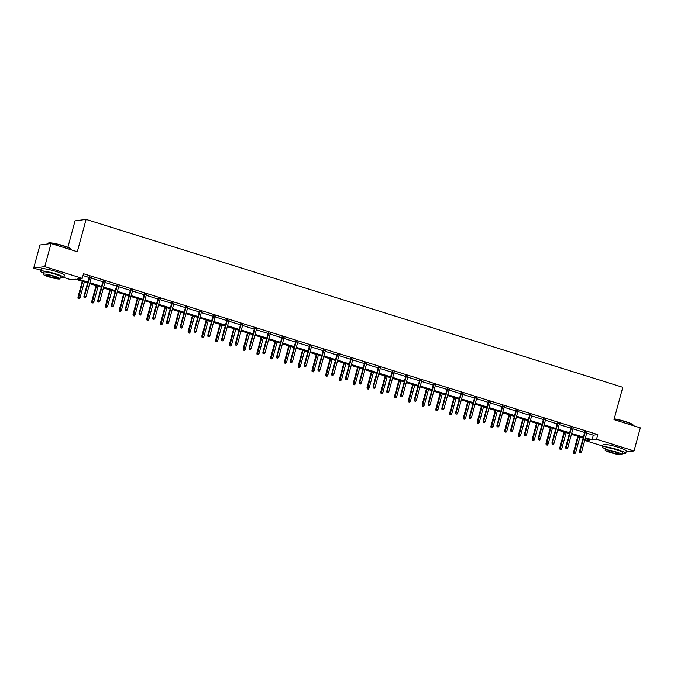 <?xml version="1.0" encoding="UTF-8"?>
<svg xmlns="http://www.w3.org/2000/svg" width="674" height="674" viewBox="0 0 674 674"><rect width="100%" height="100%" fill="white"/><g stroke="black" fill="none" stroke-linecap="round" stroke-linejoin="round"><path stroke-width="1.01" d="M67.88 247.299L75.05 220.878L86.104 219.421L622.784 387.314L614.006 419.641L640.3 427.864L634.023 450.957L626.07 452.01M602.691 446.07L585.47 440.686L589.952 440.097L585.217 438.614M585.967 438.85L585.47 440.686M87.586 282.937L75.682 279.213L71.2 279.803L63.803 277.494M40.769 270.282L33.7 268.075L44.754 266.609L82.253 278.345L77.771 278.935L87.822 282.077M44.754 266.609L51.03 243.525L39.977 244.982L33.7 268.075M586.7 433.138L593.297 435.202L597.779 434.604L83.509 273.728L82.253 278.345M83.012 275.565L89.078 277.461M91.142 278.109L102.844 281.766M104.908 282.414L116.61 286.071M118.675 286.72L130.368 290.376M132.441 291.025L144.135 294.69M146.207 295.33L157.901 298.995M159.965 299.635L171.668 303.3M173.732 303.949L185.434 307.605M187.498 308.254L199.201 311.91M201.265 312.559L212.967 316.216M215.031 316.864L226.734 320.521M228.798 321.169L240.5 324.834M242.564 325.475L254.267 329.139M256.331 329.78L268.025 333.445M270.097 334.093L281.791 337.75M283.864 338.399L295.557 342.055M297.622 342.704L309.324 346.36M311.388 347.009L323.09 350.665M325.154 351.314L336.857 354.979M338.921 355.619L350.623 359.284M352.687 359.924L364.39 363.589M366.454 364.238L378.156 367.894M380.22 368.543L391.914 372.2M393.987 372.848L405.681 376.505M407.753 377.154L419.447 380.81M421.52 381.459L433.214 385.115M435.278 385.764L446.98 389.429M449.044 390.069L460.746 393.734M462.811 394.374L474.513 398.039M476.577 398.688L488.279 402.344M490.343 402.993L502.046 406.649M504.11 407.298L515.812 410.955M517.876 411.603L529.57 415.26M531.643 415.909L543.337 419.573M545.409 420.214L557.103 423.879M559.167 424.519L570.87 428.184M572.934 428.833L584.636 432.489M586.877 432.489L584.813 431.849M573.111 428.184L571.046 427.535M559.344 423.879L557.28 423.23M545.578 419.573L543.514 418.925M531.811 415.268L529.747 414.62M518.053 410.963L515.981 410.314M504.287 406.658L502.214 406.009M490.52 402.344L488.456 401.704M476.754 398.039L474.69 397.399M462.987 393.734L460.923 393.085M449.221 389.429L447.157 388.78M435.455 385.124L433.39 384.475M421.688 380.818L419.624 380.17M407.922 376.513L405.858 375.865M394.155 372.2L392.091 371.559M380.397 367.894L378.325 367.254M366.631 363.589L364.558 362.941M352.864 359.284L350.8 358.635M339.098 354.979L337.034 354.33M325.331 350.674L323.267 350.025M311.565 346.369L309.501 345.72M297.798 342.055L295.734 341.415M284.032 337.75L281.968 337.11M270.266 333.445L268.201 332.796M256.499 329.139L254.435 328.491M242.741 324.834L240.669 324.186M228.975 320.529L226.902 319.88M215.208 316.224L213.144 315.575M201.442 311.919L199.378 311.27M187.675 307.605L185.611 306.965M173.909 303.3L171.845 302.66M160.142 298.995L158.078 298.346M146.376 294.69L144.312 294.041M132.609 290.384L130.545 289.736M118.851 286.079L116.779 285.431M105.085 281.774L103.012 281.125M91.319 277.461L89.246 276.82M51.03 243.525L77.325 251.747L86.104 219.421M597.779 434.604L596.524 439.221L634.023 450.957M585.445 437.755L592.042 439.819L596.524 439.221M89.886 282.726L101.589 286.383M103.653 287.031L115.355 290.688M117.419 291.337L129.122 295.001M131.186 295.642L142.88 299.307M144.952 299.947L156.646 303.612M158.719 304.26L170.412 307.917M172.477 308.566L184.179 312.222M186.243 312.871L197.945 316.527M200.01 317.176L211.712 320.832M213.776 321.481L225.478 325.146M227.542 325.786L239.245 329.451M241.309 330.091L253.011 333.756M255.075 334.405L266.769 338.062M268.842 338.71L280.536 342.367M282.608 343.015L294.302 346.672M296.375 347.321L308.069 350.977M310.133 351.626L321.835 355.291M323.899 355.931L335.601 359.596M337.666 360.236L349.368 363.901M351.432 364.55L363.134 368.206M365.198 368.855L376.901 372.511M378.965 373.16L390.667 376.817M392.731 377.465L404.425 381.122M406.498 381.77L418.192 385.435M420.264 386.076L431.958 389.741M434.022 390.381L445.725 394.046M447.789 394.686L459.491 398.351M461.555 399L473.258 402.656M475.322 403.305L487.024 406.961M489.088 407.61L500.79 411.266M502.855 411.915L514.557 415.572M516.621 416.22L528.323 419.885M530.387 420.525L542.081 424.19M544.154 424.831L555.848 428.496M557.92 429.144L569.614 432.801M571.678 433.449L583.381 437.106M583.145 437.965L571.451 434.309M569.387 433.66L557.684 429.995M555.62 429.355L543.918 425.69M541.854 425.05L530.152 421.385M528.087 420.736L516.385 417.08M514.321 416.431L502.619 412.774M500.555 412.126L488.852 408.469M486.788 407.821L475.094 404.164M473.022 403.515L461.328 399.851M459.255 399.21L447.561 395.545M445.489 394.905L433.795 391.24M431.731 390.591L420.028 386.935M417.964 386.286L406.262 382.63M404.198 381.981L392.495 378.325M390.431 377.676L378.729 374.019M376.665 373.371L364.963 369.706M362.898 369.066L351.196 365.401M349.132 364.76L337.438 361.096M335.366 360.455L323.672 356.79M321.599 356.142L309.905 352.485M307.841 351.836L296.139 348.18M294.075 347.531L282.372 343.875M280.308 343.226L268.606 339.57M266.542 338.921L254.839 335.256M252.775 334.616L241.073 330.951M239.009 330.311L227.307 326.646M225.242 325.997L213.54 322.341M211.476 321.692L199.782 318.035M197.709 317.387L186.016 313.73M183.943 313.081L172.249 309.425M170.185 308.776L158.483 305.111M156.419 304.471L144.716 300.806M142.652 300.166L130.95 296.501M128.886 295.852L117.183 292.196M115.119 291.547L103.417 287.891M101.353 287.242L89.65 283.586M593.297 435.202L592.042 439.819M584.897 431.537L579.497 451.403L580.036 451.327L585.369 431.689M579.943 452.658L580.828 452.936L579.943 452.658L580.036 451.327L581.62 451.824L586.961 432.186M579.497 451.403L579.64 452.701M580.828 452.936L581.62 451.824M573.667 453.484L574.846 453.728L573.667 453.484L573.523 452.195L575.647 452.616L579.91 436.954M573.97 453.45L578.317 436.457M573.523 452.195L577.837 436.305M575.647 452.616L574.846 453.728M614.216 418.849A11.77 1.483 15.2 0 1 625.371 421.528A11.77 1.483 15.2 0 1 633.038 424.89L633.24 425.235A12.056 1.517 -164.8 0 0 625.379 421.789A12.056 1.517 -164.8 0 0 614.157 419.076M633.231 425.656L633.29 425.446A12.056 1.517 -164.8 0 0 633.24 425.235M622.169 453.476A12.056 1.517 -164.8 0 0 625.708 453.341A12.056 1.517 -164.8 0 0 617.805 449.684A12.056 1.517 -164.8 0 0 602.43 447.014A12.056 1.517 -164.8 0 0 605.412 448.918M625.708 453.341L626.331 451.032A12.056 1.517 -164.8 0 0 618.429 447.376A12.056 1.517 -164.8 0 0 603.062 444.705L602.43 447.014M605.109 450.03L605.69 447.898A8.686 1.095 15.2 0 1 616.761 449.828A8.686 1.095 15.2 0 1 622.447 452.456L621.875 454.579A8.686 1.095 -164.8 0 0 616.179 451.951A8.686 1.095 -164.8 0 0 605.109 450.03A8.686 1.095 -164.8 0 0 610.804 452.658A8.686 1.095 -164.8 0 0 621.875 454.579M615.227 452.077A5.594 0.708 -164.8 0 0 608.091 450.839A5.594 0.708 -164.8 0 0 611.756 452.532A5.594 0.708 -164.8 0 0 618.892 453.771A5.594 0.708 -164.8 0 0 615.227 452.077M48.233 243.179L48.587 242.977A11.77 1.483 15.2 0 1 63.449 245.74A11.77 1.483 15.2 0 1 71.124 249.102L71.326 249.447A12.056 1.517 -164.8 0 0 63.466 246.002A12.056 1.517 -164.8 0 0 48.233 243.179A12.056 1.517 -164.8 0 0 48.09 243.339L47.93 243.929M71.309 249.869L71.368 249.658A12.056 1.517 -164.8 0 0 71.326 249.447M60.256 277.688A12.056 1.517 -164.8 0 0 63.786 277.553A12.056 1.517 -164.8 0 0 55.883 273.897A12.056 1.517 -164.8 0 0 40.516 271.234A12.056 1.517 -164.8 0 0 43.498 273.13M63.786 277.553L64.418 275.245A12.056 1.517 -164.8 0 0 56.515 271.588A12.056 1.517 -164.8 0 0 41.139 268.918L40.516 271.234M43.195 274.242L43.768 272.119A8.686 1.095 15.2 0 1 54.838 274.04A8.686 1.095 15.2 0 1 60.534 276.669L59.952 278.792A8.686 1.095 -164.8 0 0 54.265 276.163A8.686 1.095 -164.8 0 0 43.195 274.242A8.686 1.095 -164.8 0 0 48.882 276.871A8.686 1.095 -164.8 0 0 59.952 278.792M53.305 276.289A5.594 0.708 -164.8 0 0 46.177 275.051A5.594 0.708 -164.8 0 0 49.842 276.744A5.594 0.708 -164.8 0 0 56.978 277.983A5.594 0.708 -164.8 0 0 53.305 276.289M571.131 427.232L565.73 447.098L566.27 447.022L571.603 427.383M566.177 448.353L567.061 448.631L566.177 448.353L566.27 447.022L567.862 447.519L573.195 427.88M565.73 447.098L565.882 448.395M567.061 448.631L567.862 447.519M557.364 422.927L551.964 442.793L552.503 442.717L557.845 423.078M552.41 444.048L553.295 444.318L552.41 444.048L552.503 442.717L554.095 443.214L559.428 423.575M551.964 442.793L552.116 444.082M553.295 444.318L554.095 443.214M559.9 449.179L561.088 449.415L559.9 449.179L559.757 447.89L561.88 448.311L566.143 432.641M560.204 449.145L564.551 432.144M559.757 447.89L564.071 432M561.88 448.311L561.088 449.415M546.134 444.874L547.322 445.11L546.134 444.874L545.991 443.576L548.114 444.006L552.377 428.335M546.437 444.832L550.784 427.838M545.991 443.576L550.313 427.695M548.114 444.006L547.322 445.11M543.598 418.621L538.197 438.479L538.737 438.412L544.078 418.773M538.644 439.743L539.529 440.012L538.644 439.743L538.737 438.412L540.329 438.909L545.662 419.27M538.197 438.479L538.349 439.777M539.529 440.012L540.329 438.909M529.831 414.316L524.439 434.174L524.97 434.107L530.312 414.459M524.878 435.429L525.762 435.707L524.878 435.429L524.97 434.107L526.562 434.604L531.896 414.957M524.439 434.174L524.583 435.471M525.762 435.707L526.562 434.604M516.065 410.011L510.673 429.869L511.204 429.801L516.545 410.154M511.111 431.124L511.996 431.402L511.111 431.124L511.204 429.801L512.796 430.298L518.129 410.651M510.673 429.869L510.816 431.166M511.996 431.402L512.796 430.298M532.376 440.569L533.555 440.804L532.376 440.569L532.224 439.271L534.356 439.701L538.61 424.03M532.671 440.526L537.018 423.533M532.224 439.271L536.546 423.382M534.356 439.701L533.555 440.804M518.609 436.263L519.789 436.499L518.609 436.263L518.458 434.966L520.589 435.396L524.844 419.725M518.904 436.221L523.251 419.228M518.458 434.966L522.78 419.076M520.589 435.396L519.789 436.499M504.843 431.958L506.022 432.194L504.843 431.958L504.691 430.661L506.823 431.09L511.077 415.42M505.138 431.916L509.493 414.923M504.691 430.661L509.013 414.771M506.823 431.09L506.022 432.194M502.299 405.697L496.906 425.564L497.446 425.496L502.779 405.849M497.353 426.819L498.229 427.097L497.353 426.819L497.446 425.496L499.03 425.993L504.371 406.346M496.906 425.564L497.05 426.861M498.229 427.097L499.03 425.993M491.076 427.653L492.256 427.889L491.076 427.653L490.933 426.356L493.056 426.777L497.311 411.115M491.371 427.611L495.727 410.618M490.933 426.356L495.247 410.466M493.056 426.777L492.256 427.889M488.532 401.392L483.14 421.258L483.679 421.183L489.012 401.544M483.587 422.514L484.463 422.792L483.587 422.514L483.679 421.183L485.263 421.68L490.605 402.041M483.14 421.258L483.283 422.556M484.463 422.792L485.263 421.68M477.31 423.339L478.489 423.584L477.31 423.339L477.167 422.05L479.29 422.472L483.544 406.81M477.605 423.306L481.961 406.312M477.167 422.05L481.48 406.161M479.29 422.472L478.489 423.584M474.766 397.087L469.374 416.953L469.913 416.877L475.246 397.239M469.82 418.209L470.696 418.487L469.82 418.209L469.913 416.877L471.497 417.375L476.838 397.736M469.374 416.953L469.517 418.251M470.696 418.487L471.497 417.375M463.544 419.034L464.723 419.27L463.544 419.034L463.4 417.745L465.523 418.166L469.778 402.496M463.847 419.001L468.194 401.999M463.4 417.745L467.714 401.856M465.523 418.166L464.723 419.27M461.008 392.782L455.607 412.648L456.146 412.572L461.479 392.934M456.054 413.903L456.938 414.173L456.054 413.903L456.146 412.572L457.73 413.069L463.072 393.431M455.607 412.648L455.75 413.937M456.938 414.173L457.73 413.069M449.777 414.729L450.957 414.965L449.777 414.729L449.634 413.432L451.757 413.861L456.012 398.191M450.08 414.695L454.428 397.694M449.634 413.432L453.947 397.55M451.757 413.861L450.957 414.965M447.241 388.477L441.841 408.343L442.38 408.267L447.713 388.628M442.287 409.598L443.172 409.868L442.287 409.598L442.38 408.267L443.964 408.764L449.305 389.125M441.841 408.343L441.984 409.632M443.172 409.868L443.964 408.764M436.011 410.424L437.199 410.66L436.011 410.424L435.867 409.126L437.99 409.556L442.254 393.886M436.314 410.382L440.661 393.389M435.867 409.126L440.181 393.237M437.99 409.556L437.199 410.66M433.475 384.172L428.074 404.029L428.613 403.962L433.955 384.315M428.521 405.285L429.405 405.563L428.521 405.285L428.613 403.962L430.206 404.459L435.539 384.812M428.074 404.029L428.226 405.327M429.405 405.563L430.206 404.459M422.244 406.119L423.432 406.355L422.244 406.119L422.101 404.821L424.224 405.251L428.487 389.58M422.547 406.077L426.895 389.083M422.101 404.821L426.415 388.932M424.224 405.251L423.432 406.355M419.708 379.866L414.308 399.724L414.847 399.657L420.188 380.01M414.754 400.979L415.639 401.257L414.754 400.979L414.847 399.657L416.439 400.154L421.772 380.507M414.308 399.724L414.459 401.022M415.639 401.257L416.439 400.154M408.486 401.814L409.666 402.049L408.486 401.814L408.334 400.516L410.466 400.946L414.721 385.275M408.781 401.771L413.128 384.778M408.334 400.516L412.657 384.627M410.466 400.946L409.666 402.049M405.942 375.553L400.541 395.419L401.081 395.352L406.422 375.704M400.988 396.674L401.873 396.952L400.988 396.674L401.081 395.352L402.673 395.849L408.006 376.202M400.541 395.419L400.693 396.716M401.873 396.952L402.673 395.849M394.72 397.508L395.899 397.744L394.72 397.508L394.568 396.211L396.7 396.632L400.954 380.97M395.015 397.466L399.362 380.473M394.568 396.211L398.89 380.321M396.7 396.632L395.899 397.744M392.175 371.248L386.783 391.114L387.314 391.046L392.656 371.399M387.221 392.369L388.106 392.647L387.221 392.369L387.314 391.046L388.906 391.543L394.239 371.896M386.783 391.114L386.927 392.411M388.106 392.647L388.906 391.543M380.953 393.203L382.133 393.439L380.953 393.203L380.802 391.906L382.933 392.327L387.188 376.665M381.248 393.161L385.595 376.168M380.802 391.906L385.124 376.016M382.933 392.327L382.133 393.439M378.409 366.942L373.017 386.809L373.548 386.733L378.889 367.094M373.455 388.064L374.34 388.342L373.455 388.064L373.548 386.733L375.14 387.23L380.473 367.591M373.017 386.809L373.16 388.106M374.34 388.342L375.14 387.23M367.187 388.89L368.366 389.125L367.187 388.89L367.035 387.601L369.167 388.022L373.421 372.351M367.482 388.856L371.837 371.863M367.035 387.601L371.357 371.711M369.167 388.022L368.366 389.125M364.642 362.637L359.25 382.503L359.79 382.428L365.123 362.789M359.697 383.759L360.573 384.037L359.697 383.759L359.79 382.428L361.374 382.925L366.715 363.286M359.25 382.503L359.394 383.792M360.573 384.037L361.374 382.925M353.42 384.584L354.6 384.82L353.42 384.584L353.277 383.287L355.4 383.717L359.655 368.046M353.715 384.551L358.071 367.549M353.277 383.287L357.591 367.406M355.4 383.717L354.6 384.82M350.876 358.332L345.484 378.198L346.023 378.122L351.356 358.484M345.931 379.454L346.807 379.723L345.931 379.454L346.023 378.122L347.607 378.62L352.949 358.981M345.484 378.198L345.627 379.487M346.807 379.723L347.607 378.62M339.654 380.279L340.833 380.515L339.654 380.279L339.511 378.982L341.634 379.411L345.888 363.741M339.949 380.237L344.304 363.244M339.511 378.982L343.824 363.101M341.634 379.411L340.833 380.515M337.118 354.027L331.718 373.885L332.257 373.817L337.59 354.179M332.164 375.14L333.049 375.418L332.164 375.14L332.257 373.817L333.841 374.314L339.182 354.676M331.718 373.885L331.861 375.182M333.049 375.418L333.841 374.314M325.887 375.974L327.067 376.21L325.887 375.974L325.744 374.677L327.867 375.106L332.122 359.436M326.191 375.932L330.538 358.939M325.744 374.677L330.058 358.787M327.867 375.106L327.067 376.21M323.352 349.722L317.951 369.579L318.49 369.512L323.823 349.865M318.398 370.835L319.282 371.113L318.398 370.835L318.49 369.512L320.074 370.009L325.416 350.362M317.951 369.579L318.094 370.877M319.282 371.113L320.074 370.009M312.121 371.669L313.3 371.905L312.121 371.669L311.978 370.371L314.101 370.801L318.355 355.131M312.424 371.627L316.772 354.634M311.978 370.371L316.291 354.482M314.101 370.801L313.3 371.905M309.585 345.417L304.185 365.274L304.724 365.207L310.057 345.56M304.631 366.53L305.516 366.808L304.631 366.53L304.724 365.207L306.316 365.704L311.649 346.057M304.185 365.274L304.336 366.572M305.516 366.808L306.316 365.704M298.355 367.364L299.542 367.6L298.355 367.364L298.211 366.066L300.334 366.488L304.597 350.825M298.658 367.322L303.005 350.328M298.211 366.066L302.525 350.177M300.334 366.488L299.542 367.6M295.819 341.103L290.418 360.969L290.957 360.902L296.299 341.255M290.865 362.224L291.749 362.502L290.865 362.224L290.957 360.902L292.55 361.399L297.883 341.752M290.418 360.969L290.57 362.267M291.749 362.502L292.55 361.399M284.588 363.059L285.776 363.294L284.588 363.059L284.445 361.761L286.568 362.182L290.831 346.52M284.891 363.016L289.239 346.023M284.445 361.761L288.758 345.872M286.568 362.182L285.776 363.294M282.052 336.798L276.652 356.664L277.191 356.588L282.532 336.949M277.098 357.919L277.983 358.197L277.098 357.919L277.191 356.588L278.783 357.085L284.116 337.447M276.652 356.664L276.803 357.961M277.983 358.197L278.783 357.085M270.83 358.745L272.01 358.981L270.83 358.745L270.678 357.456L272.81 357.877L277.065 342.215M271.125 358.711L275.472 341.718M270.678 357.456L275 341.566M272.81 357.877L272.01 358.981M268.286 332.493L262.885 352.359L263.424 352.283L268.766 332.644M263.332 353.614L264.216 353.892L263.332 353.614L263.424 352.283L265.017 352.78L270.35 333.141M262.885 352.359L263.037 353.648M264.216 353.892L265.017 352.78M257.064 354.44L258.243 354.676L257.064 354.44L256.912 353.151L259.043 353.572L263.298 337.901M257.358 354.406L261.706 337.404M256.912 353.151L261.234 337.261M259.043 353.572L258.243 354.676M254.519 328.187L249.127 348.054L249.658 347.978L254.999 328.339M249.565 349.309L250.45 349.579L249.565 349.309L249.658 347.978L251.25 348.475L256.583 328.836M249.127 348.054L249.27 349.343M250.45 349.579L251.25 348.475M243.297 350.135L244.477 350.37L243.297 350.135L243.146 348.837L245.277 349.267L249.532 333.596M243.592 350.092L247.939 333.099M243.146 348.837L247.468 332.956M245.277 349.267L244.477 350.37M240.753 323.882L235.361 343.74L235.9 343.673L241.233 324.034M235.807 345.004L236.684 345.273L235.807 345.004L235.9 343.673L237.484 344.17L242.817 324.531M235.361 343.74L235.504 345.037M236.684 345.273L237.484 344.17M229.531 345.829L230.71 346.065L229.531 345.829L229.379 344.532L231.511 344.962L235.765 329.291M229.826 345.787L234.181 328.794M229.379 344.532L233.701 328.642M231.511 344.962L230.71 346.065M226.986 319.577L221.594 339.435L222.134 339.367L227.467 319.72M222.041 340.69L222.917 340.968L222.041 340.69L222.134 339.367L223.717 339.864L229.059 320.217M221.594 339.435L221.738 340.732M222.917 340.968L223.717 339.864M215.764 341.524L216.944 341.76L215.764 341.524L215.621 340.227L217.744 340.656L221.999 324.986M216.059 341.482L220.415 324.489M215.621 340.227L219.935 324.337M217.744 340.656L216.944 341.76M213.22 315.272L207.828 335.13L208.367 335.062L213.7 315.415M208.274 336.385L209.151 336.663L208.274 336.385L208.367 335.062L209.951 335.559L215.292 315.912M207.828 335.13L207.971 336.427M209.151 336.663L209.951 335.559M201.998 337.219L203.177 337.455L201.998 337.219L201.855 335.922L203.978 336.351L208.232 320.681M202.301 337.177L206.648 320.184M201.855 335.922L206.168 320.032M203.978 336.351L203.177 337.455M199.462 310.958L194.061 330.824L194.601 330.757L199.934 311.11M194.508 332.08L195.393 332.358L194.508 332.08L194.601 330.757L196.185 331.254L201.526 311.607M194.061 330.824L194.205 332.122M195.393 332.358L196.185 331.254M188.231 332.914L189.411 333.15L188.231 332.914L188.088 331.616L190.211 332.038L194.466 316.376M188.535 332.872L192.882 315.879M188.088 331.616L192.402 315.727M190.211 332.038L189.411 333.15M185.695 306.653L180.295 326.519L180.834 326.443L186.167 306.805M180.742 327.775L181.626 328.053L180.742 327.775L180.834 326.443L182.418 326.941L187.76 307.302M180.295 326.519L180.438 327.817M181.626 328.053L182.418 326.941M174.465 328.6L175.644 328.845L174.465 328.6L174.322 327.311L176.445 327.733L180.708 312.07M174.768 328.567L179.115 311.573M174.322 327.311L178.635 311.422M176.445 327.733L175.644 328.845M171.929 302.348L166.529 322.214L167.068 322.138L172.401 302.5M166.975 323.469L167.86 323.747L166.975 323.469L167.068 322.138L168.66 322.635L173.993 302.997M166.529 322.214L166.68 323.512M167.86 323.747L168.66 322.635M160.698 324.295L161.886 324.531L160.698 324.295L160.555 323.006L162.678 323.427L166.941 307.757M161.002 324.261L165.349 307.26M160.555 323.006L164.869 307.117M162.678 323.427L161.886 324.531M158.163 298.043L152.762 317.909L153.301 317.833L158.643 298.194M153.209 319.164L154.093 319.434L153.209 319.164L153.301 317.833L154.894 318.33L160.227 298.692M152.762 317.909L152.914 319.198M154.093 319.434L154.894 318.33M146.932 319.99L148.12 320.226L146.932 319.99L146.789 318.692L148.912 319.122L153.175 303.452M147.235 319.956L151.583 302.955M146.789 318.692L151.102 302.811M148.912 319.122L148.12 320.226M144.396 293.738L138.996 313.604L139.535 313.528L144.876 293.889M139.442 314.859L140.327 315.129L139.442 314.859L139.535 313.528L141.127 314.025L146.46 294.386M138.996 313.604L139.147 314.893M140.327 315.129L141.127 314.025M133.174 315.685L134.353 315.921L133.174 315.685L133.022 314.387L135.154 314.817L139.408 299.146M133.469 315.643L137.816 298.649M133.022 314.387L137.344 298.498M135.154 314.817L134.353 315.921M130.63 289.432L125.238 309.29L125.768 309.223L131.11 289.576M125.676 310.546L126.56 310.824L125.676 310.546L125.768 309.223L127.361 309.72L132.694 290.073M125.238 309.29L125.381 310.588M126.56 310.824L127.361 309.72M119.408 311.38L120.587 311.615L119.408 311.38L119.256 310.082L121.387 310.512L125.642 294.841M119.702 311.337L124.05 294.344M119.256 310.082L123.578 294.193M121.387 310.512L120.587 311.615M116.863 285.127L111.471 304.985L112.002 304.918L117.343 285.271M111.909 306.24L112.794 306.518L111.909 306.24L112.002 304.918L113.594 305.415L118.927 285.768M111.471 304.985L111.614 306.282M112.794 306.518L113.594 305.415M105.641 307.074L106.821 307.31L105.641 307.074L105.489 305.777L107.621 306.207L111.876 290.536M105.936 307.032L110.292 290.039M105.489 305.777L109.811 289.887M107.621 306.207L106.821 307.31M103.097 280.814L97.705 300.68L98.244 300.612L103.577 280.965M98.151 301.935L99.027 302.213L98.151 301.935L98.244 300.612L99.828 301.109L105.169 281.462M97.705 300.68L97.848 301.977M99.027 302.213L99.828 301.109M91.875 302.769L93.054 303.005L91.875 302.769L91.731 301.472L93.855 301.893L98.109 286.231M92.17 302.727L96.525 285.734M91.731 301.472L96.045 285.582M93.855 301.893L93.054 303.005M89.33 276.509L83.938 296.375L84.477 296.307L89.811 276.66M84.385 297.63L85.261 297.908L84.385 297.63L84.477 296.307L86.061 296.804L91.403 277.157M83.938 296.375L84.082 297.672M85.261 297.908L86.061 296.804M78.108 298.464L79.288 298.7L78.108 298.464L77.965 297.167L80.088 297.588L84.343 281.926M78.403 298.422L82.759 281.429M77.965 297.167L82.279 281.277M80.088 297.588L79.288 298.7"/></g></svg>
